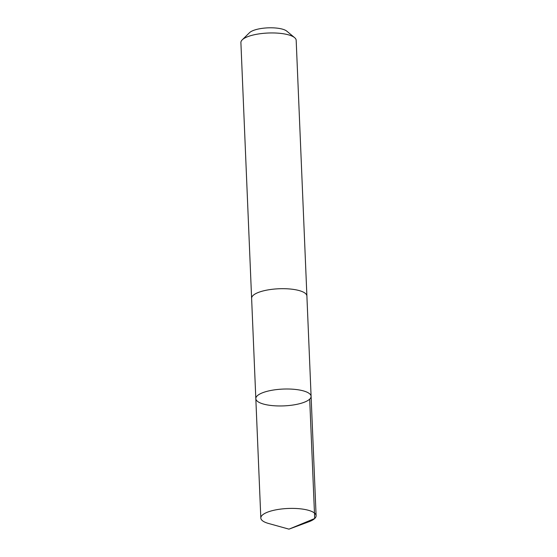 <?xml version="1.0" encoding="UTF-8"?>
<svg xmlns="http://www.w3.org/2000/svg" width="557" height="557" viewBox="0 0 557 557"><rect width="100%" height="100%" fill="white"/><g stroke="black" fill="none" stroke-linecap="round" stroke-linejoin="round"><path stroke-width="0.84" d="M251.625 298.503A27.669 8.411 -2.4 0 1 251.611 298.322A27.662 8.411 -2.4 0 1 263.955 290.74A27.662 8.411 -2.4 0 1 292.153 289.229A27.662 8.411 -2.4 0 1 306.893 296.004L311.098 396.326A27.662 8.411 177.6 0 0 296.359 389.545A27.662 8.411 177.6 0 0 268.154 391.056A27.662 8.411 177.6 0 0 255.823 398.638A27.662 8.411 177.6 0 0 283.812 405.886A27.662 8.411 177.6 0 0 311.098 396.326A27.662 8.411 177.6 0 0 296.359 389.545A27.662 8.411 177.6 0 0 268.154 391.056A27.662 8.411 177.6 0 0 255.823 398.638L260.822 518.031A27.669 8.411 -2.4 0 1 273.16 510.442A27.669 8.411 -2.4 0 1 301.365 508.938A27.669 8.411 -2.4 0 1 316.104 515.712A27.669 8.411 -2.4 0 1 308.857 521.777L288.979 529.15L268.551 523.469A27.669 8.411 -2.4 0 1 260.822 518.031M255.823 398.638L251.618 298.322A27.669 8.411 -2.4 0 1 278.904 288.763A27.669 8.411 -2.4 0 1 306.9 296.004A27.669 8.411 -2.4 0 1 306.9 296.192M251.611 298.322L240.896 42.59A27.669 8.411 -2.4 0 1 242.225 39.846A27.669 8.411 -2.4 0 1 268.182 33.023A27.669 8.411 -2.4 0 1 294.618 37.653A27.669 8.411 -2.4 0 1 296.178 40.271L306.9 296.004M242.225 39.846L249.501 32.703A19.683 5.981 -2.4 0 1 267.966 27.85A19.683 5.981 -2.4 0 1 286.771 31.136L294.618 37.653M309.692 399.139L314.698 518.525L288.979 529.15M311.098 396.326L316.104 515.712"/></g></svg>
